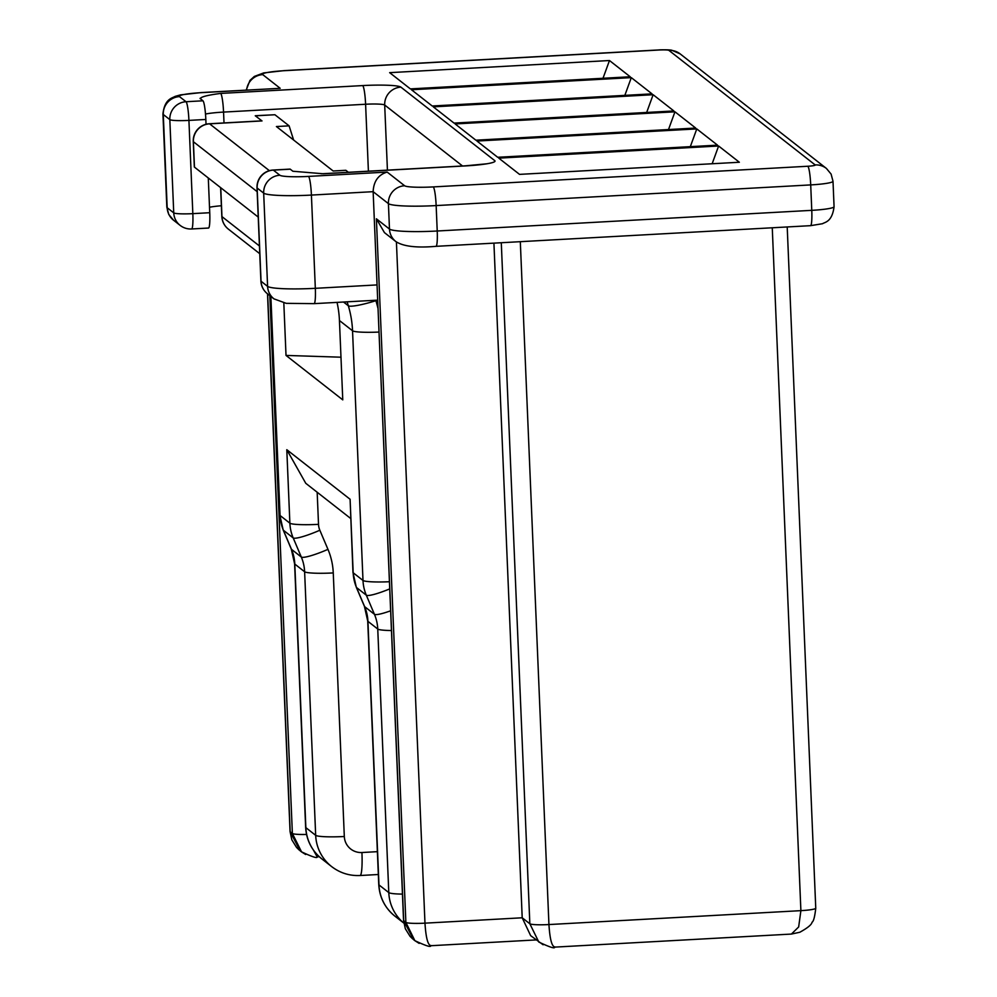 <?xml version="1.0" encoding="UTF-8"?>
<svg xmlns="http://www.w3.org/2000/svg" width="997" height="997" viewBox="0 0 997 997"><rect width="100%" height="100%" fill="white"/><g stroke="black" fill="none" stroke-linecap="round" stroke-linejoin="round"><path stroke-width="1.5" d="M348.389 172.282L345.859 170.3L333.172 170.998L276.418 126.544L289.105 125.846L274.91 114.742L257.887 115.677A17.061 2.094 -93.2 0 0 257.65 115.59L274.91 114.742M262.012 120.936L209.594 123.827A17.061 2.094 -93.2 0 0 209.37 123.753L261.787 120.849A17.061 2.094 86.8 0 1 262.012 120.936L255.257 115.764L257.65 115.59M404.62 185.754A17.061 16.837 128.1 0 0 388.419 203.637L373.14 191.673L377.053 284.918L315.326 288.32L311.413 195.076L373.14 191.673C373.651 181.28 378.324 174.749 387.16 172.07L404.62 185.754A25.598 2.717 177.6 0 0 433.259 186.913L807.807 166.25A8.537 0.91 177.6 0 0 815.172 164.929L668.925 50.386A8.537 0.91 -2.4 0 0 659.378 50L284.83 70.662A25.598 2.717 -2.4 0 0 262.734 74.625L280.194 88.309L201.568 92.646A25.598 2.717 -2.4 0 0 179.472 96.609L186.028 101.731L202.939 100.797L200.048 98.354M200.297 98.74C200.522 96.933 207.301 95.164 220.661 93.419L362.709 85.58A34.135 3.627 -2.4 0 1 400.894 87.138L494.749 160.642A34.135 3.627 177.6 0 1 465.3 165.926L323.252 173.765A17.061 2.094 -93.2 0 0 323.028 173.69L465.063 165.851A17.061 2.094 86.8 0 1 465.3 165.926M387.16 172.07L308.522 176.407A25.598 2.717 177.6 0 1 279.883 175.248L273.34 170.113L290.252 169.191L292.881 171.247L323.252 173.765M652.038 93.868L432.212 105.994L411.474 89.755L631.3 77.629L652.038 93.868M673.872 110.954L454.034 123.092L433.296 106.853L653.135 94.715L673.872 110.954M630.216 76.769L410.378 88.895L389.653 72.656L609.479 60.53L630.216 76.769M696.791 128.912L476.952 141.038L497.69 157.277L717.516 145.151L696.791 128.912L690.323 146.646M674.957 111.814L455.131 123.94L475.868 140.191L695.694 128.052L674.957 111.814L668.501 129.56M718.613 146.011L498.787 158.137L519.524 174.375L739.35 162.249L718.613 146.011L712.157 163.745M624.845 95.363L631.3 77.629M646.667 112.462L653.135 94.715M603.011 78.264L609.479 60.53M289.105 125.846L293.617 140.016M257.164 191.661L193.393 141.724L194.465 167.147L258.223 217.084M194.465 167.147A17.061 1.82 177.6 0 1 194.328 166.935L193.256 141.499A17.061 1.82 177.6 0 0 193.393 141.724A17.061 16.837 -51.9 0 1 209.594 123.827L269.377 170.661M340.974 357.2L286.014 355.418L283.821 302.976M286.014 355.418L342.769 399.872L339.441 320.523L352.539 330.78L362.995 580.453L353.175 572.764L350.097 499.273L352.963 572.44A25.598 2.717 177.6 0 0 353.175 572.764A42.659 42.098 -51.9 0 0 356.49 587.495L366.31 595.184L374.436 614.302L364.615 606.612L356.49 587.495A25.598 3.652 157 0 1 356.303 587.258L352.963 572.44M202.939 100.797A17.061 2.094 86.8 0 1 205.831 119.466L188.919 120.4L192.832 213.645L209.744 212.71L208.286 177.977M206.03 124.264L205.831 119.466M209.744 212.71A17.061 2.094 86.8 0 1 208.498 228.039L191.586 228.974A17.061 2.094 -93.2 0 0 192.832 213.645A17.061 1.82 -2.4 0 1 173.74 212.872L169.826 119.628L163.284 114.493L167.184 207.737L173.74 212.872A17.061 16.837 128.1 0 0 180.121 225.372L173.578 220.237L168.767 214.467L166.835 207.189A42.659 4.536 -2.4 0 0 167.184 207.737A17.061 16.837 128.1 0 0 173.578 220.237M270.872 296.445L280.057 515.486L289.878 523.188L286.8 449.697L305.743 483.258M267.645 293.916L290.189 831.772L300.147 850.815L301.58 851.937L292.37 833.48L269.826 295.623M305.643 854.479L301.58 851.937M313.407 850.067L317.146 856.834L319.252 856.722M280.194 88.309L201.344 92.559L180.42 94.902L175.098 96.397C172.132 98.254 164.704 98.703 162.935 113.945A42.659 4.536 177.6 0 0 163.284 114.493A17.061 16.837 128.1 0 1 179.472 96.609M493.926 243.143L522.204 917.788L530.653 935.66L543.116 944.782M337.036 302.378A102.392 101.033 -51.9 0 1 339.441 320.523M290.252 169.191A17.061 2.094 -93.2 0 0 290.015 169.104L273.103 170.038A17.061 2.094 86.8 0 1 273.34 170.113A17.061 16.837 -51.9 0 0 257.139 188.009L263.682 193.131L267.595 286.376L261.052 281.254L257.139 188.009A17.061 1.82 177.6 0 1 257.002 187.785L260.902 281.029A17.061 17.061 0 0 0 267.433 293.754L273.988 298.876A17.061 16.837 128.1 0 1 267.595 286.376A42.659 4.536 177.6 0 0 315.326 288.32A17.061 2.094 86.8 0 1 314.08 303.649L377.551 300.147M772.264 227.777L800.89 910.647L798.659 926.961L791.406 934.064L799.806 932.257C807.62 927.958 811.695 924.605 812.044 922.225C813.54 921.502 814.786 916.829 815.758 908.23L787.206 226.955M501.292 242.732L529.843 923.77L538.816 942.04C549.746 947.212 555.03 948.907 554.644 947.125L791.481 934.064M555.179 946.951C551.989 947.162 549.908 939.697 548.936 924.555L520.309 241.685M433.259 186.913A17.061 2.094 86.8 0 1 436.15 205.581L810.711 184.906L811.77 210.342L437.222 231.005L436.15 205.581A42.659 4.536 -2.4 0 1 388.419 203.637L389.478 229.061A17.061 16.837 -51.9 0 0 395.871 241.573L384.431 232.6L376.392 218.804L405.879 922.375L414.852 940.645C425.781 945.817 431.065 947.511 430.679 945.729L536.087 939.922M431.215 945.555C428.025 945.767 425.943 938.302 424.971 923.16L396.42 241.984M414.852 940.645L419.151 943.386M415.076 940.832L413.655 939.722L403.698 920.667L377.053 284.918L403.548 920.455A17.061 1.82 -2.4 0 0 403.698 920.667L405.879 922.375A17.061 1.82 -2.4 0 0 424.971 923.16L522.204 917.788L529.843 923.77A17.061 1.82 -2.4 0 0 548.936 924.555L800.89 910.647A17.061 1.82 -2.4 0 0 815.758 908.23M257.887 115.677L255.506 115.839M462.533 165.988L384.692 105.021L387.422 170.126M317.171 492.231L318.517 524.347A17.061 16.837 128.1 0 0 319.838 530.242L327.963 549.359A68.257 67.347 -51.9 0 1 333.26 572.926L344.314 836.495A17.061 16.837 128.1 0 0 361.936 852.522L377.377 851.662M305.855 827.635L315.675 835.336L304.621 571.767L294.8 564.065L305.855 827.635A42.659 42.098 128.1 0 0 321.819 858.891C311.812 850.74 306.428 840.209 305.643 827.311A25.598 2.717 -2.4 0 0 305.855 827.635M286.8 449.697L350.097 499.273M368.404 171.185L365.6 104.249L223.552 112.088L224.013 122.943M267.508 293.816L290.052 831.548A17.061 1.82 177.6 0 0 290.189 831.772L292.37 833.48A17.061 1.82 177.6 0 0 306.553 834.452M220.748 187.735L221.957 216.611L259.432 245.96M220.611 187.635L221.82 216.386A17.061 1.82 177.6 0 0 221.957 216.611A17.061 16.837 128.1 0 0 228.35 229.111L259.756 253.712M291.485 549.335L301.306 557.024L293.193 537.919L283.372 530.23L291.485 549.335A42.659 42.098 -51.9 0 1 294.8 564.065A25.598 2.717 -2.4 0 1 294.589 563.741L291.298 549.098A25.598 3.652 -23 0 0 291.485 549.335M319.838 530.242A25.598 3.652 -23 0 1 293.193 537.919A42.659 42.098 -51.9 0 1 289.878 523.188A25.598 2.717 -2.4 0 0 318.517 524.347M280.057 515.486A42.659 42.098 128.1 0 0 283.372 530.23A25.598 3.652 -23 0 1 283.185 529.993L279.845 515.162A25.598 2.717 -2.4 0 0 280.057 515.486M333.26 572.926A25.598 2.717 -2.4 0 1 304.621 571.767A42.659 42.098 128.1 0 0 301.306 557.024A25.598 3.652 -23 0 0 327.963 549.359M361.936 852.522A25.598 3.141 -93.2 0 1 360.067 875.516C349.511 875.977 340.027 872.998 331.64 866.592A42.659 42.098 -51.9 0 1 315.675 835.336A25.598 2.717 -2.4 0 0 344.314 836.495M362.709 85.58A17.061 2.094 -93.2 0 1 365.6 104.249A17.061 1.82 177.6 0 1 384.692 105.021A17.061 16.837 -51.9 0 1 400.894 87.138M220.661 93.419A17.061 2.094 86.8 0 1 223.552 112.088A25.598 2.717 -2.4 0 0 205.494 114.032M815.172 164.929A17.061 16.837 -51.9 0 1 826.413 168.443L680.166 53.9L671.99 50.311C669.785 49.489 657.459 49.887 659.154 49.912L284.594 70.575L263.682 72.918L254.347 76.433L249.948 80.421L246.209 90.079M668.925 50.386A17.061 16.837 -51.9 0 1 680.166 53.9M262.734 74.625A17.061 16.837 128.1 0 0 246.608 90.054M188.919 120.4A17.061 2.094 -93.2 0 0 186.028 101.731A17.061 16.837 -51.9 0 0 169.826 119.628A17.061 1.82 -2.4 0 0 188.919 120.4M221.371 205.743A25.598 2.717 -2.4 0 0 209.507 207.251M347.13 301.829L348.327 305.767L343.541 302.029M402.452 894.11A25.598 2.717 177.6 0 1 388.793 892.602L378.972 884.912L367.93 621.343L377.751 629.032L388.793 892.602A42.659 42.098 128.1 0 0 403.81 923.085L394.937 916.168A42.659 42.098 -51.9 0 1 378.972 884.912A25.598 2.717 177.6 0 1 378.76 884.588C379.545 897.487 384.942 908.005 394.937 916.168M377.888 308.061A127.99 126.283 128.1 0 0 375.906 300.683L375.769 300.247M395.871 241.573C403.311 246.446 416.684 248.041 435.976 246.334A17.061 2.094 -93.2 0 0 437.222 231.005A42.659 4.536 177.6 0 1 389.478 229.061L376.392 218.804M375.906 300.683A25.598 3.415 163.2 0 1 348.327 305.767A102.392 101.033 -51.9 0 1 352.539 330.78A25.598 2.717 177.6 0 0 378.897 332.063M389.353 581.737A25.598 2.717 177.6 0 1 362.995 580.453A42.659 42.098 128.1 0 0 366.31 595.184A25.598 3.652 157 0 0 389.653 588.928M378.76 884.588L367.719 621.019A25.598 2.717 177.6 0 0 367.93 621.343A42.659 42.098 128.1 0 0 364.615 606.612A25.598 3.652 157 0 1 364.428 606.375L356.303 587.258M390.575 610.825A25.598 3.652 157 0 1 374.436 614.302A42.659 42.098 -51.9 0 1 377.751 629.032A25.598 2.717 177.6 0 0 391.397 630.54M279.883 175.248A17.061 16.837 128.1 0 0 263.682 193.131A42.659 4.536 -2.4 0 0 311.413 195.076A17.061 2.094 86.8 0 0 308.522 176.407M807.807 166.25A17.061 2.094 86.8 0 1 810.711 184.906A25.598 2.717 -2.4 0 0 833.006 181.28L834.065 206.703A25.598 2.717 177.6 0 1 811.77 210.342A17.061 2.094 -93.2 0 1 810.524 225.671L822.537 223.714C824.756 222.107 832.134 222.194 834.065 206.703M260.902 281.029A17.061 1.82 177.6 0 0 261.052 281.254A17.061 16.837 128.1 0 0 267.433 293.754M305.743 483.283L350.707 518.502M166.835 207.189L162.935 113.945M331.64 866.592L321.819 858.891M360.067 875.516L378.337 874.506M305.643 827.311L294.589 563.741M291.298 549.098L283.185 529.993M270.673 296.283L279.845 515.162M221.82 216.386A17.061 17.061 0 0 0 228.35 229.111M180.121 225.372A17.061 17.061 0 0 0 191.586 228.974M209.37 123.753A17.061 17.061 0 0 0 193.256 141.499M301.343 851.75C312.285 856.922 317.557 858.616 317.171 856.834M290.052 831.548L291.847 839.835L296.533 847.413L299.312 850.142M367.719 621.019L364.428 606.375M486.972 163.782L465.063 165.851M826.413 168.443L831.099 174.089L833.006 181.28M314.08 303.649L286.214 303.337L273.988 298.876M273.103 170.038A17.061 17.061 0 0 0 257.002 187.785M435.976 246.334L810.524 225.671M403.548 920.455L405.343 928.743L410.041 936.32L412.82 939.037M323.028 173.69L321.022 173.715"/></g></svg>
